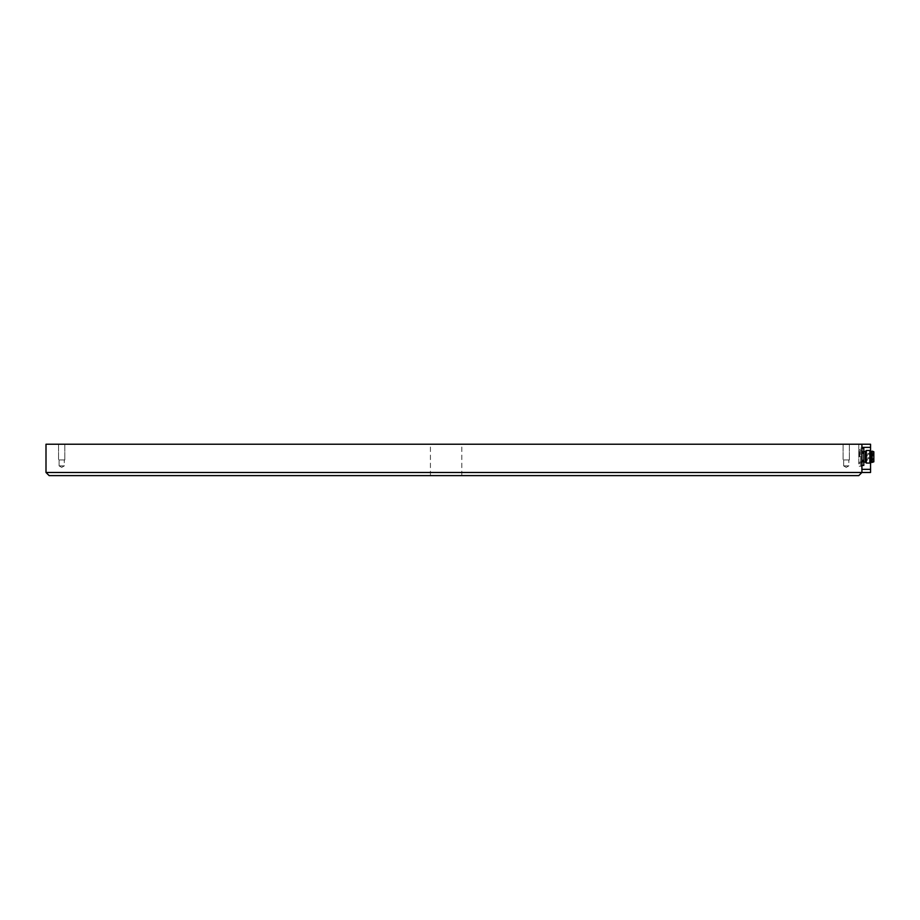 <?xml version="1.0" encoding="UTF-8"?>
<svg xmlns="http://www.w3.org/2000/svg" width="920" height="920" viewBox="0 0 920 920"><rect width="100%" height="100%" fill="white"/><g stroke="black" fill="none" stroke-linecap="round" stroke-linejoin="round"><path stroke-width="0.69" stroke-dasharray="4.6 3.45" d="M861.913 472.477L46 472.477L46 444.233L861.913 444.233L861.913 472.477L861.913 447.373L861.913 472.477L870.55 472.477L870.55 469.338L861.913 469.338M861.913 462.277L861.913 466.198L861.913 462.277L858.785 462.277L858.785 466.198L861.913 466.198L858.785 466.198L858.785 444.233L861.913 444.233L861.913 447.373L861.913 444.233L858.785 444.233L858.785 462.277L861.913 462.277M846.227 444.233L849.367 444.233L846.227 444.233M61.686 444.233L64.825 444.233L61.686 444.233M446.108 444.233L461.805 444.233L446.108 444.233M49.139 475.617L858.785 475.617M822.687 475.617L69.54 475.617M446.108 475.766L461.805 475.766L446.108 475.766M846.227 459.919L849.367 459.919L846.227 459.919M848.815 459.919L843.64 459.919L848.815 459.919L848.815 465.888L843.64 465.888L848.815 465.888L843.64 465.888L848.815 465.888L848.815 459.919L843.64 459.919L848.815 459.919M61.686 459.919L64.825 459.919L61.686 459.919M64.285 459.919L59.098 459.919L64.285 459.919L64.285 465.888L59.098 465.888L64.285 465.888L59.098 465.888L64.285 465.888L64.285 459.919L59.098 459.919L64.285 459.919M859.096 456.78L859.096 451.444L859.096 456.78M859.717 456.78L859.717 451.444L859.717 456.78M858.785 462.426L859.717 462.116L858.785 463.059L858.785 450.512L858.785 463.059C859.314 463.91 859.935 463.91 860.66 463.059L860.66 450.512L860.66 463.059M861.913 465.37L863.799 465.37L863.799 461.782L860.66 461.782L860.66 448.155L860.66 465.416L860.66 461.782L861.913 461.782M861.913 460.379L863.799 460.379L863.799 461.782M861.913 451.789L863.799 451.789L863.799 453.192L861.913 453.192M863.799 451.789L863.799 448.19L861.913 448.19M863.799 460.379L863.799 453.192M863.799 456.78L863.799 451.444L863.799 456.78M865.375 451.444L865.375 462.116M866.306 450.512L866.306 463.059M869.918 450.512L869.918 463.059M870.86 451.444L870.86 462.116M871.643 456.78L871.643 451.444L871.643 456.78M871.643 451.133L871.643 462.426M872.114 451.133L872.114 462.426M873.839 451.766L873.839 461.805M874 451.766L874 461.805M874 456.78L874 461.334L874 456.78M866.157 456.78L866.157 461.334L866.157 456.78M866.157 454.905L866.157 453.33L866.157 454.905L872.896 454.905L872.896 453.33L872.896 454.905A0.782 0.782 0 0 0 873.689 454.112A0.782 0.782 0 0 0 872.896 453.33L866.157 453.33M866.157 455.883L866.157 454.308L866.157 455.883L872.896 455.883L872.896 455.101L872.896 455.883A0.782 0.782 0 0 0 873.689 455.101A0.782 0.782 0 0 0 872.896 454.308L872.896 455.101L872.896 454.308L866.157 454.308M866.157 459.252L866.157 457.688L866.157 459.252L872.896 459.252L872.896 458.47L872.896 459.252A0.782 0.782 0 0 0 873.689 458.47A0.782 0.782 0 0 0 872.896 457.688L872.896 458.47L872.896 457.688L866.157 457.688M866.157 460.23L866.157 458.666L866.157 460.23L872.896 460.23L872.896 458.666L872.896 460.23A0.782 0.782 0 0 0 873.689 459.448A0.782 0.782 0 0 0 872.896 458.666L866.157 458.666M861.913 444.233L870.55 444.233L870.55 469.338M870.55 462.426L870.55 451.133M870.55 464.634L870.55 452.076L870.699 462.277M870.55 447.373L861.913 447.373M461.805 475.766L461.805 444.233M430.422 475.766L430.422 444.233M843.088 444.233L843.088 459.919L843.088 444.233M849.367 444.233L849.367 459.919L849.367 444.233M843.64 459.919L843.64 465.888L846.227 467.383L848.815 465.888L846.227 467.383L843.64 465.888L843.64 459.919M58.558 444.233L58.558 459.919L58.558 444.233M64.825 444.233L64.825 459.919L64.825 444.233M59.098 459.919L59.098 465.888L61.686 467.383L64.285 465.888L61.686 467.383L59.098 465.888L59.098 459.919M860.66 450.512C860.292 449.385 859.659 449.385 858.785 450.512L859.717 451.444L858.785 451.133M861.913 465.416L860.66 465.416M861.913 448.155L860.66 448.155M874 452.237L866.157 452.237M874 461.334L866.157 461.334"/><path stroke-width="1.38" d="M870.55 451.133L870.55 444.233L861.913 444.233L861.913 472.477L858.785 475.617L49.139 475.617L46 472.477L49.139 475.617M861.913 444.233L46 444.233L46 472.477L861.913 472.477L858.785 475.617M822.687 475.617L69.54 475.617M861.913 461.782L863.799 461.782L863.799 460.379L861.913 460.379M861.913 448.19L863.799 448.19L863.799 451.789L861.913 451.789M861.913 453.192L863.799 453.192L863.799 451.789M863.799 453.192L863.799 460.379M863.799 461.782L863.799 465.416L861.913 465.37M863.799 462.116L865.375 462.116L865.375 451.444L863.799 451.444M865.375 462.116L866.306 463.059L866.306 450.512L865.375 451.444M871.643 462.116L869.918 463.059L869.918 450.512L866.306 450.512M870.86 462.116L870.86 451.444L869.918 450.512M871.643 456.78L872.114 451.133L872.114 462.426L871.643 456.78M873.839 451.766L873.839 461.805L873.839 451.766L872.114 451.133M861.913 472.477L870.55 472.477L870.55 462.426M870.55 464.634L870.699 462.277M870.55 447.373L861.913 447.373M870.55 469.338L861.913 469.338M863.799 465.416L861.913 465.416M863.799 448.155L861.913 448.155M869.918 463.059L866.306 463.059M871.643 451.444L870.86 451.444M873.839 461.805L872.114 462.426"/></g></svg>
